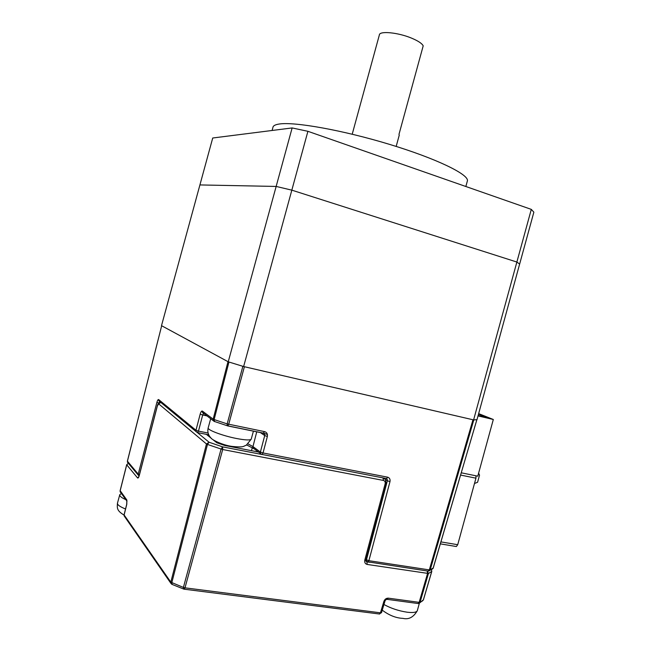 <?xml version="1.0" encoding="UTF-8"?>
<svg xmlns="http://www.w3.org/2000/svg" width="651" height="651" viewBox="0 0 651 651"><rect width="100%" height="100%" fill="white"/><g stroke="black" fill="none" stroke-linecap="round" stroke-linejoin="round"><path stroke-width="0.98" d="M478.599 473.187L479.543 475.108L477.574 482.301L474.498 483.465M475.954 475.8L475.946 478.176L457.718 544.708L440.947 541.901M455.659 546.417L456.359 546.531L457.718 544.708M366.244 559.705L368.881 560.698L367.791 562.033L366.261 560.633L366.244 559.705L369.093 547.971M431.938 569.308L433.224 568.063L476.866 419.683L473.798 419.911L430.189 569.894L433.265 567.932M386.458 478.623L387.15 479.169L387.378 480.763L389.982 481.634L368.881 560.698L429.326 569.902L427.902 571.073L429.847 570.553L430.189 569.894L429.326 569.902L472.976 419.765L244.41 366.725L228.704 424.297L227.817 425.884L227.175 425.721L227.158 423.891L264.615 431.637L263.24 433.094M214.618 421.596L214.122 419.561L227.158 423.891L242.872 366.31L228.957 362.029L214.122 419.561L213.17 419.138L227.988 361.663L161.668 325.744L127.417 461.25L128.117 462.999M367.791 562.033L369.971 562.293M127.466 461.079L127.466 462.226L138.281 475.157L139.062 475.995L138.232 474.14L139.412 474.709M263.565 433.232L264.566 434.071L264.721 435.576L260.213 432.476M264.615 431.637C266.861 432.354 267.773 433.957 267.374 436.455L264.721 435.576L260.384 452.063L252.962 446.586L248.121 443.917M267.374 436.455L263.028 452.958L260.384 452.063L260.538 453.544L261.775 454.463L253.117 448.034L252.962 446.586L256.754 431.776M207.075 415.908L202.689 415.004L198.482 431.117L195.967 430.262L200.166 414.166L202.689 415.004L203.576 413.409M161.668 325.744L127.384 461.144L138.232 474.14L156.907 402.31L158.811 402.977M386.092 478.485L387.15 479.169L385.986 478.461M159.161 402.733L159.739 401.651L158.754 400.731L159.845 401.634M208.198 434.722L207.946 435.576M121.411 493.515L119.8 494.622C119.393 496.013 121.444 497.706 125.96 499.708M403.067 601.5L415.216 603.143M473.602 419.911L476.996 419.659L519.636 264.07L516.87 262.044L473.602 419.911L243.629 366.546L291.827 190.149L276.154 186.438L228.241 361.801L161.505 325.655L212.722 138.004L292.136 127.938L276.154 186.438L199.914 184.933L276.154 186.438L291.827 190.149L307.907 131.307L531.297 209.378L516.87 262.044L291.827 190.149L516.87 262.044L519.636 264.07L533.861 212.177L531.297 209.378M228.241 361.801L243.629 366.546M399.209 135.343L398.998 134.326L423.199 45.847C422.06 43.519 418.284 40.989 411.88 38.271C398.249 32.452 379.297 30.638 379.346 34.991L352.215 134.204M478.127 415.525L487.233 417.665L478.501 414.166M478.648 413.629L493.32 419.488L477.785 476.174L461.266 472.805M478.029 415.899L493.32 419.488M467.206 181.548L467.442 180.685C468.443 174.224 436.137 158.502 389.599 144.392C343.126 130.249 294.537 121.591 279.295 124.016C275.121 124.634 272.989 125.83 272.883 127.612L272.102 130.477M292.136 127.938L307.907 131.307M197.383 432.581L209.061 442.232L207.482 444.43L206.465 443.958L209.061 442.232L222.634 446.871L222.691 449.515L221.08 449.084L222.634 446.871L261.564 454.406M431.401 569.658L431.743 571.44L428.431 573.49L427.243 570.976M258.528 452.046L224.839 445.496M224.815 445.496L217.353 442.949M431.776 571.301L423.337 600.01L422.1 601.223M417.901 603.501L419.797 602.826L423.394 599.823M128.377 463.325L126.782 464.619M417.796 603.485L420.05 602.289L428.431 573.49L367.205 564.45L366.895 561.805L365.854 561.105L365.895 559.974M367.205 564.45C365.203 563.904 364.397 562.472 364.788 560.145L385.156 483.774L386.222 483.75L385.433 479.494L382.951 477.875M385.156 483.774C385.465 482 384.863 480.886 383.374 480.43L222.691 449.515L184.998 587.837L183.395 587.422L221.088 449.052L207.482 444.43L171.791 582.767L172.206 584.468M160.797 402.424L158.689 403.88L157.371 405.939L139.347 475.246M120.183 490.691L126.855 500.025L126.79 504.232M126.742 504.452L124.17 514.746M364.788 560.145L365.886 560.006L386.23 483.726M384.912 601.255L383.878 601.426C384.757 599.213 386.238 598.131 388.33 598.163L419.154 602.346L427.561 573.49L427.186 570.968M381.502 612.632L380.461 612.819L383.878 601.426M183.802 589.122L183.395 587.422L170.814 582.149L206.465 443.958L158.689 403.88M460.599 475.067L475.946 478.176M253.434 431.1L251.221 439.173L246.281 445.219C242.978 446.285 244.239 447.652 232.163 446.431C223.366 445.341 211.811 440.019 210.68 437.675C208.092 434.77 207.27 431.467 208.214 427.764C206.489 429.684 222.544 435.812 236.582 438.514C245.256 440.157 250.139 440.377 251.221 439.173L251.286 438.945M385.547 479.657L387.378 480.763L366.261 560.633M267.439 434.502L263.102 433.07L264.566 434.071L263.704 433.192L227.175 425.721L214.228 421.4L213.292 420.562L213.17 419.138L202.331 411.066L202.453 412.449L203.47 413.45M227.712 425.925L263.362 433.175M214.358 421.522L202.453 412.449M200.166 414.166C200.858 411.839 201.574 410.805 202.331 411.066M387.605 477.175L263.028 452.958L262.133 454.479L386.637 478.591L387.605 477.175C389.591 477.81 390.38 479.291 389.982 481.634M208.092 433.029L198.482 431.117L197.375 432.622L196.073 431.589L195.967 430.262L158.657 399.568C158.087 399.348 157.501 400.259 156.907 402.31M158.657 399.568L158.754 400.731L196.073 431.589L197.66 432.63L208.743 434.827L208.401 435.942M254.329 448.938L246.713 444.958M119.735 494.858L117.505 503.011C117.09 504.696 119.768 506.69 125.537 508.984M383.944 604.494C390.852 608.327 398.591 610.898 407.176 612.209C413.06 612.9 416.428 612.404 417.307 610.719L417.397 610.394M365.838 560.95L367.384 561.878M128.426 463.382L126.693 464.692L120.101 490.764L120.695 492.53M139.29 475.474C138.696 477.5 138.142 478.33 137.605 477.972L138.842 476.605M216.775 442.753L212.95 439.661M211.461 438.457L206.4 434.363M137.605 477.972L126.725 464.806L120.134 490.887L120.158 491.814L127.002 501.229M126.855 500.025L126.701 504.322L124.081 514.835L124.634 516.617M387.036 599.359L388.33 598.163M383.374 480.43L383.032 477.924M124.113 514.965L124.138 515.893L170.831 583.247L170.814 582.149L124.113 514.965M171.945 584.37L170.831 583.247L171.815 584.313L183.924 589.147M380.461 612.819L184.998 587.837L184.274 589.196L379.631 614.031L380.461 612.819M379.159 613.974L381.494 612.672L384.904 601.296C385.4 599.872 386.255 599.245 387.483 599.4L418.3 603.558L419.797 602.826L423.394 599.945L431.792 571.423L431.45 569.625M440.369 543.87L456.359 546.531M208.214 427.764L210.712 418.626M367.066 561.732L428.423 571.155L433.013 568.535L476.89 419.675M267.423 434.453L263.468 433.143M124.032 515.063C116.521 510.555 117.196 507.967 117.44 503.239M419.35 603.274L417.307 610.719C413.499 617.238 408.714 619.793 402.961 618.377C396.06 618.1 389.152 615.358 382.243 610.15M396.174 146.426L399.266 135.115M465.847 186.503L467.442 180.685M251.481 450.679L252.328 447.579M206.465 434.38L211.16 438.172M213.333 439.93L216.864 442.786M138.915 476.654L157.322 405.833C158.014 403.36 159.023 402.22 160.358 402.416"/></g></svg>

